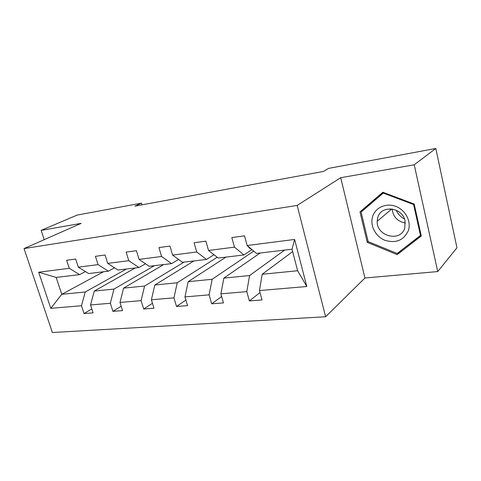 <?xml version="1.0" encoding="UTF-8"?>
<svg xmlns="http://www.w3.org/2000/svg" width="481" height="481" viewBox="0 0 481 481"><rect width="100%" height="100%" fill="white"/><g stroke="black" fill="none" stroke-linecap="round" stroke-linejoin="round"><path stroke-width="0.72" d="M437.734 271.573L414.237 164.785L340.722 177.711L364.941 278L437.734 271.573L456.95 247.757L435.804 148.473L328.553 168.392L323.328 171.47L134.902 206.127L141.498 203.132L77.08 215.097L41.15 230.387L44.216 239.67M364.941 278L325.625 316.757L52.369 332.527L24.05 248.581L297.156 205.423L325.625 316.757M414.237 164.785L435.804 148.473M292.646 251.611L262.163 274.278L297.625 270.731L306.806 286.514L259.457 290.548L262.025 299.946L249.356 300.92L260.011 292.586M262.163 274.278L259.457 290.548M260.167 253.012L223.869 278.108L249.591 275.535L246.789 291.63L249.356 300.92M246.789 291.63L220.881 293.843L223.461 302.898L211.67 303.8L221.651 296.543M225.992 257.107L188.173 281.674L212.163 279.275L209.091 294.847L211.67 303.8M209.091 294.847L184.951 296.903L187.53 305.645L176.527 306.487L185.888 300.09M193.897 260.949L154.822 285.011L177.242 282.768L173.948 297.847L176.527 306.487M173.948 297.847L151.395 299.765L153.974 308.213L143.681 309L152.477 303.307M163.696 264.562L123.587 288.131L144.589 286.033L141.101 300.643L143.681 309M141.101 300.643L119.985 302.447L122.559 310.612L112.909 311.351L121.182 306.247M135.227 267.971L94.27 291.065L113.991 289.093L110.341 303.27L112.909 311.351M110.341 303.27L90.53 304.96L93.092 312.866L84.031 313.558L91.823 308.952M103.517 271.765L61.766 294.318L85.251 291.967L81.475 305.73L84.031 313.558M81.475 305.73L50.794 308.345L38.684 272.234L69.27 268.314L66.649 260.275L75.679 259.037L78.307 267.159L98.076 264.628L95.436 256.319L105.056 254.996L107.702 263.39L128.788 260.69L126.136 252.098L136.412 250.685L139.063 259.373L161.604 256.487L158.946 247.589L169.943 246.08L172.601 255.08L196.747 251.984L194.09 242.761L205.886 241.137L208.544 250.475L234.475 247.15L231.824 237.572L244.516 235.828L247.162 245.526L294.619 239.448L306.806 286.514M208.544 250.475L218.206 258.038L243.939 254.954L251.954 249.579M243.939 254.954L234.475 247.15M284.68 250.078L249.591 275.535M223.869 278.108L220.881 293.843M172.601 255.08L182.503 262.307L206.493 259.439L213.979 254.732M206.493 259.439L196.747 251.984M253.764 251.112L212.163 279.275M188.173 281.674L184.951 296.903M139.063 259.373L149.152 266.3L171.567 263.618L178.583 259.445M171.567 263.618L161.604 256.487M217.214 257.263L177.242 282.768M154.822 285.011L151.395 299.765M107.702 263.39L117.935 270.039L138.925 267.526L145.502 263.798M138.925 267.526L128.788 260.69M184.019 262.127L144.589 286.033M123.587 288.131L119.985 302.447M78.307 267.159L88.648 273.545L108.345 271.188L114.526 267.827M108.345 271.188L98.076 264.628M154.389 265.674L113.991 289.093M94.27 291.065L90.53 304.96M38.684 272.234L56.175 277.429L79.636 274.621L85.456 271.573M79.636 274.621L69.27 268.314M340.722 177.711L297.156 205.423M24.05 248.581L81.187 223.346L41.15 230.387M142.003 204.816L141.498 203.132M297.625 270.731L292.015 249.2L256.523 253.451L247.162 245.526M126.449 269.017L85.251 291.967M56.175 277.429L61.766 294.318L50.794 308.345M294.619 239.448L292.015 249.2M359.986 211.874L367.256 242.352L397.222 254.629L421.29 235.985L414.183 204.052L382.84 192.25L359.986 211.874L364.327 208.513L364.49 209.181M400.913 250.595L421.109 235.167M383.141 192.364L364.327 208.513M368.139 241.57L367.256 242.352M401.118 250.679L397.222 254.629M109.397 270.617L113.324 268.482M404.515 219.029C400.709 216.979 397.925 214.033 396.17 210.191M372.607 216.588C369.775 225.571 375.469 236.532 384.878 240.284C395.869 243.584 403.685 240.368 408.339 230.639C411.514 221.549 405.585 210.029 395.827 206.397C386.117 202.633 375.294 207.558 372.607 216.588M377.777 217.502L377.194 221.314C376.34 236.273 400.577 242.568 404.768 228.096L405.068 220.869C402.519 207.064 380.946 204.702 377.777 217.502M392.177 209.007C393.037 216.793 397.444 221.464 405.393 223.01M413.6 204.515L420.478 235.413L397.192 253.481L368.151 241.612L361.117 212.073L383.267 193.079L413.6 204.515L414.135 204.034M421.031 234.842L420.478 235.413M383.85 192.628L383.267 193.079M246.482 243.025L247.09 245.268M247.264 245.611L249.753 248.334L251.347 249.068M250.385 248.25L249.753 248.334M391.811 208.952L377.194 221.314M390.121 208.838L390.307 210.221"/></g></svg>
